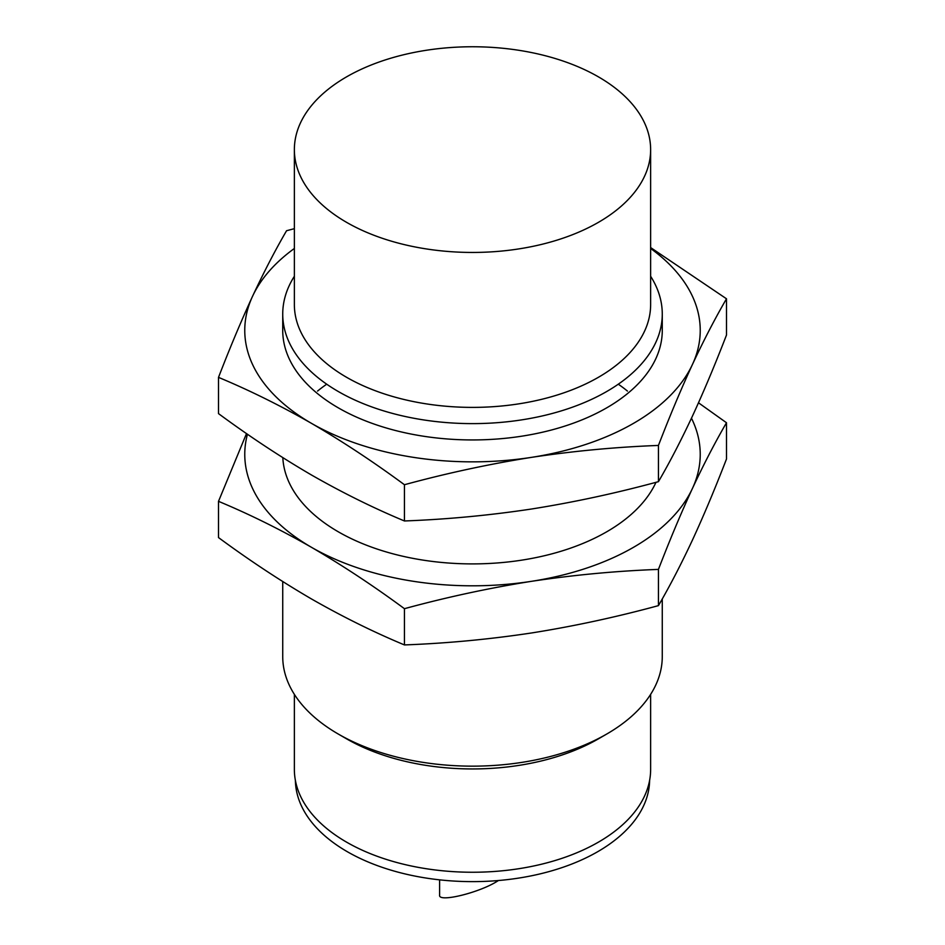 <?xml version="1.0" encoding="UTF-8"?>
<svg xmlns="http://www.w3.org/2000/svg" width="945" height="945" viewBox="0 0 945 945"><rect width="100%" height="100%" fill="white"/><g stroke="black" fill="none" stroke-linecap="round" stroke-linejoin="round"><path stroke-width="1.42" d="M498.381 880.527C480.981 892.304 438.173 902.971 439.602 895.163L439.602 879.842M598.457 76.876A178.132 102.84 180 0 1 650.632 149.605A178.132 102.84 180 0 1 472.5 252.445A178.132 102.84 180 0 1 294.367 149.605A178.132 102.84 180 0 1 404.33 54.586A178.132 102.84 180 0 1 598.457 76.876M650.632 149.605L650.632 304.55A178.132 102.84 180 0 1 472.5 407.389A178.132 102.84 180 0 1 294.367 304.55L294.367 149.605M650.632 276.271A189.768 109.561 180 0 1 662.268 314.059A189.768 109.561 180 0 1 472.5 423.62A189.768 109.561 180 0 1 282.732 314.059A189.768 109.561 180 0 1 294.367 276.271M662.268 598.917L662.268 656.598A189.768 109.561 180 0 1 606.69 734.064A189.768 109.561 180 0 1 338.31 734.064A189.768 109.561 180 0 1 282.732 656.598L282.732 581.541M606.69 734.064L598.457 738.825A178.132 102.84 180 0 1 346.543 738.825L338.31 734.064M650.632 694.374L650.632 769.395A178.132 102.84 180 0 1 472.5 872.247A178.132 102.84 180 0 1 294.367 769.395L294.367 694.374M649.617 780.393A177.117 102.261 180 0 1 472.5 881.626A177.117 102.261 180 0 1 295.383 780.393M726.492 298.785L726.492 335.026C715.152 364.427 703.812 391.443 692.472 416.048C681.121 440.323 669.781 462.199 658.441 481.666C616.105 493.184 573.769 502.303 531.444 509.024C489.108 515.403 446.772 519.384 404.436 520.967C373.712 508.162 342.728 492.841 311.472 474.992C280.476 456.919 249.48 436.448 218.508 413.615L218.508 377.374C249.232 390.167 280.216 405.488 311.472 423.348A227.733 131.473 0 0 0 531.444 457.368C573.769 451.001 616.105 447.02 658.441 445.438C669.781 416.024 681.121 389.021 692.472 364.404C703.812 340.141 715.152 318.264 726.492 298.785L650.632 247.566M294.367 248.464A227.733 131.473 0 0 0 252.528 296.34A227.733 131.473 0 0 0 311.472 423.348C342.468 441.421 373.464 461.881 404.436 484.726C446.772 473.209 489.108 464.089 531.444 457.368A227.733 131.473 0 0 0 692.472 364.404A227.733 131.473 0 0 0 650.632 248.464M294.367 228.666L286.559 230.734C275.219 250.201 263.879 272.077 252.528 296.34C241.188 320.957 229.848 347.973 218.508 377.374M283.252 322.21A189.768 109.561 0 0 0 338.31 407.85A189.768 109.561 0 0 0 606.69 407.85A189.768 109.561 0 0 0 661.748 322.21M404.436 484.726L404.436 520.967M658.441 445.438L658.441 481.666M726.492 422.746L726.492 458.986C715.152 488.388 703.812 515.403 692.472 540.008C681.121 564.283 669.781 586.16 658.441 605.627C616.105 617.144 573.769 626.263 531.444 632.985C489.108 639.363 446.772 643.344 404.436 644.927C373.712 632.122 342.728 616.801 311.472 598.953C280.476 580.88 249.48 560.409 218.508 537.575L218.508 501.334C249.232 514.127 280.216 529.448 311.472 547.309A227.733 131.473 0 0 0 531.444 581.329C573.769 574.962 616.105 570.981 658.441 569.398C669.781 539.985 681.121 512.981 692.472 488.364C703.812 464.089 715.152 442.225 726.492 422.746L698.497 402.794M247.448 434.216A227.733 131.473 0 0 0 311.472 547.309C342.468 565.382 373.464 585.841 404.436 608.686C446.772 597.169 489.108 588.05 531.444 581.329A227.733 131.473 0 0 0 692.472 488.364A227.733 131.473 0 0 0 691.468 418.21M246.503 433.566L218.508 501.334M326.71 384.19A189.768 109.561 0 0 0 317.555 391.076M282.815 457.64A189.768 109.561 0 0 0 338.31 531.811A189.768 109.561 0 0 0 606.69 531.811A189.768 109.561 0 0 0 655.972 482.328M627.445 391.076A189.768 109.561 0 0 0 618.29 384.19M404.436 608.686L404.436 644.927M658.441 569.398L658.441 605.627M282.732 314.059L282.732 330.372M662.268 314.059L662.268 330.372"/></g></svg>
